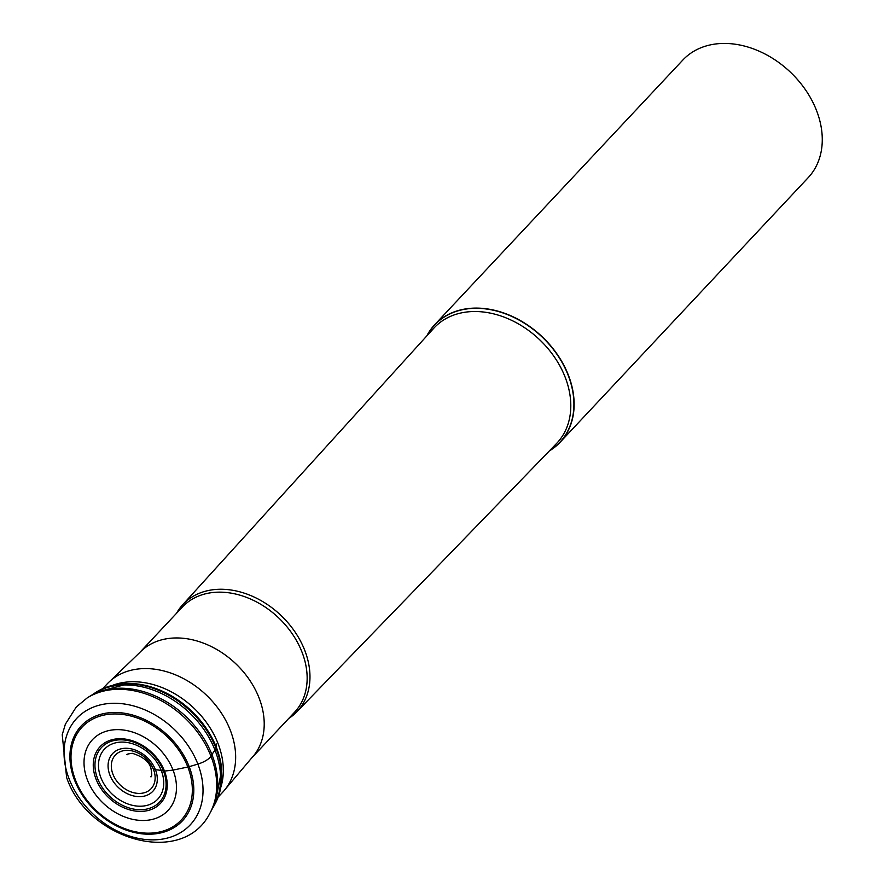 <?xml version="1.0" encoding="UTF-8"?>
<svg xmlns="http://www.w3.org/2000/svg" width="884" height="884" viewBox="0 0 884 884"><rect width="100%" height="100%" fill="white"/><g stroke="black" fill="none" stroke-linecap="round" stroke-linejoin="round"><path stroke-width="1.33" d="M151.462 765.301L153.518 769.522A797.699 281.753 -21.2 0 0 155.473 769.809A33.36 11.779 158.8 0 1 161.308 770.638L164.49 771.08A41.426 31.216 -136.8 0 0 116.235 738.936A41.426 31.216 -136.8 0 0 96.002 779.047A41.426 31.216 -136.8 0 0 144.269 811.192A41.426 31.216 -136.8 0 0 164.49 771.08L173.043 770.086A51.769 39.018 43.2 0 1 147.761 820.219A51.769 39.018 43.2 0 1 87.45 780.042A51.769 39.018 43.2 0 1 112.732 729.908A51.769 39.018 43.2 0 1 173.043 770.086L187.828 767.025A6.763 2.387 -21.2 0 0 189.198 766.682L197.861 764.085A13.536 4.785 -21.2 0 0 210.989 756.317A85.77 64.631 -136.8 0 0 87.019 698.051L88.798 696.912A85.229 64.223 43.2 0 1 99.848 691.586A85.229 64.223 43.2 0 1 212.016 754.814A85.229 64.223 43.2 0 1 215.519 800.031A85.229 64.223 43.2 0 1 210.911 811.413A85.229 64.223 43.2 0 1 210.392 812.319M212.359 808.573A83.626 63.018 -136.8 0 0 213.95 805.876A83.626 63.018 -136.8 0 0 215.066 750.306A83.626 63.018 -136.8 0 0 94.113 693.52A83.626 63.018 -136.8 0 0 91.527 695.288M155.473 769.809A27.57 20.774 -136.8 0 0 123.362 748.416A27.57 20.774 -136.8 0 0 109.903 775.113A27.57 20.774 43.2 0 0 142.015 796.506A27.57 20.774 43.2 0 0 155.473 769.809M161.308 770.638A36.542 27.537 43.2 0 1 143.462 806.031A36.542 27.537 43.2 0 1 100.898 777.666A36.542 27.537 -136.8 0 1 118.743 742.284A36.542 27.537 -136.8 0 1 161.308 770.638M113.185 685.111A79.173 59.67 43.2 0 1 218.094 743.72A79.173 59.67 43.2 0 1 221.122 786.307M218.249 796.97L222.702 792.23A79.173 59.67 -136.8 0 0 225.674 788.716A79.173 59.67 -136.8 0 0 230.426 730.56A79.173 59.67 -136.8 0 0 110.489 680.724A79.173 59.67 -136.8 0 0 107.174 683.918L102.721 688.658M176.524 613.286A78.245 58.963 43.2 0 1 182.524 604.921A78.245 58.963 43.2 0 1 247.575 594.313A78.245 58.963 43.2 0 1 304.77 650.403A78.245 58.963 43.2 0 1 304.814 650.502A78.245 58.963 43.2 0 1 296.681 711.951A78.245 58.963 43.2 0 1 288.714 718.471M549.362 450.917A85.947 64.764 -136.8 0 0 560.069 442.298A85.947 64.764 -136.8 0 0 568.467 375.368A85.947 64.764 -136.8 0 0 568.423 375.258A85.947 64.764 -136.8 0 0 506.046 313.82A85.947 64.764 -136.8 0 0 434.674 324.726A85.947 64.764 -136.8 0 0 426.762 335.964M434.674 324.726L682.813 60.068A85.947 64.764 43.2 0 1 754.251 49.184A85.947 64.764 43.2 0 1 816.606 110.71A85.947 64.764 43.2 0 1 808.208 177.64L560.069 442.298M210.911 811.413L209.895 813.258A85.77 64.631 -136.8 0 0 210.989 756.317L212.016 754.814A33.636 11.879 158.8 0 1 215.066 750.306L216.171 748.671A6.542 2.309 -21.2 0 0 216.514 747.72L216.392 743.996M94.113 693.52L96.047 692.283A83.052 62.587 43.2 0 1 96.069 692.271A83.052 62.587 43.2 0 1 216.171 748.671A83.052 62.587 43.2 0 1 215.077 803.854A83.052 62.587 43.2 0 1 215.055 803.876A83.052 62.587 43.2 0 1 214.503 804.871M221.309 764.704L221.74 769.699A82.3 62.024 -136.8 0 0 221.74 769.699A82.3 62.024 -136.8 0 0 216.514 747.72A82.3 62.024 -136.8 0 0 129.716 683.42A82.3 62.024 -136.8 0 0 129.705 683.42L134.733 683.52M153.518 769.522A24.542 18.498 43.2 0 1 141.539 793.291A24.542 18.498 43.2 0 1 112.942 774.24A24.542 18.498 -136.8 0 1 124.931 750.483A24.542 18.498 -136.8 0 1 153.518 769.522M97.605 778.594A39.835 30.012 43.2 0 1 117.053 740.03A39.835 30.012 43.2 0 1 163.452 770.936A39.835 30.012 43.2 0 1 144.004 809.512A39.835 30.012 43.2 0 1 97.605 778.594M75.505 780.086A67.935 51.195 -136.8 0 0 154.645 832.816A67.935 51.195 -136.8 0 0 187.828 767.025A67.935 51.195 -136.8 0 0 108.677 714.305A67.935 51.195 -136.8 0 0 75.505 780.086M189.198 766.682A69.361 52.266 -136.8 0 0 108.4 712.847A69.361 52.266 -136.8 0 0 74.521 780.019A69.361 52.266 -136.8 0 0 155.33 833.844A69.361 52.266 -136.8 0 0 189.198 766.682M197.861 764.085A77.825 58.653 43.2 0 1 159.86 839.457A77.825 58.653 43.2 0 1 69.184 779.047A77.825 58.653 43.2 0 1 107.196 703.686A77.825 58.653 43.2 0 1 197.861 764.085M110.489 680.724L139.44 652.834A76.897 57.946 43.2 0 1 203.353 643.099A76.897 57.946 43.2 0 1 259.145 698.139A76.897 57.946 43.2 0 1 251.631 758.03L225.674 788.716M251.631 758.03L294.571 712.228A76.897 57.946 -136.8 0 0 302.085 652.348A76.897 57.946 -136.8 0 0 246.293 597.297A76.897 57.946 -136.8 0 0 182.38 607.043L139.44 652.834M296.681 711.951L556.5 443.547A84.201 63.449 -136.8 0 0 565.207 377.313A84.201 63.449 -136.8 0 0 503.659 316.958A84.201 63.449 -136.8 0 0 433.657 328.373L182.524 604.921M549.726 450.542A85.781 64.642 -136.8 0 0 568.213 375.346A85.781 64.642 -136.8 0 0 498.233 311.477A85.781 64.642 -136.8 0 0 427.116 335.577M215.055 803.876L213.95 805.876M221.74 769.71L215.077 803.854M96.069 692.271L129.705 683.42M127.241 754.737C126.103 754.384 127.782 753.908 132.302 753.301C142.821 756.627 149.009 761.511 150.877 767.964C152.037 774.362 151.993 777.29 150.733 776.76M87.019 698.051L76.3 706.957L65.383 724.162L62.223 734.737L66.62 777.478C87.439 839.922 182.557 867.646 209.895 813.258"/></g></svg>
